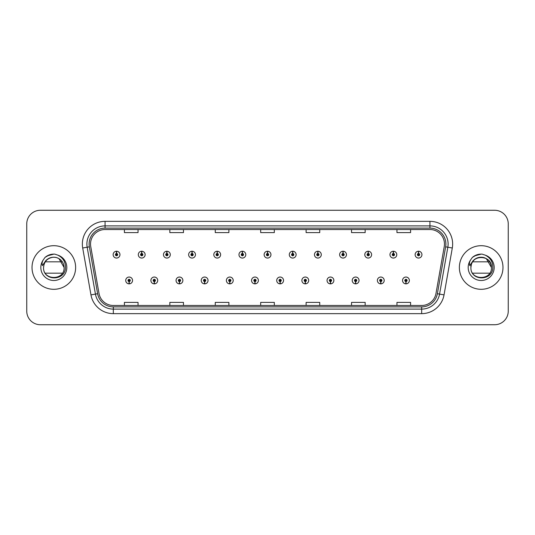 <?xml version="1.0" encoding="UTF-8"?>
<svg xmlns="http://www.w3.org/2000/svg" width="535" height="535" viewBox="0 0 535 535"><rect width="100%" height="100%" fill="white"/><g stroke="black" fill="none" stroke-linecap="round" stroke-linejoin="round"><path stroke-width="0.8" d="M154.254 281.577L154.154 283.851A3.404 3.404 0 0 0 154.448 283.851L154.354 281.577A1.137 1.137 0 0 0 155.438 280.447A1.137 1.137 0 0 0 154.301 279.31A1.137 1.137 0 0 0 153.164 280.447A1.137 1.137 0 0 0 154.254 281.577L154.281 280.902A0.455 0.455 0 0 1 153.846 280.447A0.455 0.455 0 0 1 154.301 279.992A0.455 0.455 0 0 1 154.755 280.447A0.455 0.455 0 0 1 154.321 280.902L154.354 281.577M179.419 281.577L179.319 283.851A3.404 3.404 0 0 0 179.613 283.851L179.519 281.577A1.137 1.137 0 0 0 180.603 280.447A1.137 1.137 0 0 0 179.466 279.31A1.137 1.137 0 0 0 178.329 280.447A1.137 1.137 0 0 0 179.419 281.577L179.446 280.902A0.455 0.455 0 0 1 179.011 280.447A0.455 0.455 0 0 1 179.466 279.992A0.455 0.455 0 0 1 179.921 280.447A0.455 0.455 0 0 1 179.486 280.902L179.519 281.577M204.584 281.577L204.484 283.851A3.404 3.404 0 0 0 204.778 283.851L204.684 281.577A1.137 1.137 0 0 0 205.768 280.447A1.137 1.137 0 0 0 204.631 279.31A1.137 1.137 0 0 0 203.494 280.447A1.137 1.137 0 0 0 204.584 281.577L204.611 280.902A0.455 0.455 0 0 1 204.176 280.447A0.455 0.455 0 0 1 204.631 279.992A0.455 0.455 0 0 1 205.086 280.447A0.455 0.455 0 0 1 204.651 280.902L204.684 281.577M229.749 281.577L229.649 283.851A3.404 3.404 0 0 0 229.943 283.851L229.849 281.577A1.137 1.137 0 0 0 230.933 280.447A1.137 1.137 0 0 0 229.796 279.31A1.137 1.137 0 0 0 228.659 280.447A1.137 1.137 0 0 0 229.749 281.577L229.776 280.902A0.455 0.455 0 0 1 229.341 280.447A0.455 0.455 0 0 1 229.796 279.992A0.455 0.455 0 0 1 230.251 280.447A0.455 0.455 0 0 1 229.816 280.902L229.849 281.577M254.914 281.577L254.814 283.851A3.404 3.404 0 0 0 255.115 283.851L255.014 281.577A1.137 1.137 0 0 0 256.098 280.447A1.137 1.137 0 0 0 254.961 279.31A1.137 1.137 0 0 0 253.824 280.447A1.137 1.137 0 0 0 254.914 281.577L254.941 280.902A0.455 0.455 0 0 1 254.506 280.447A0.455 0.455 0 0 1 254.961 279.992A0.455 0.455 0 0 1 255.416 280.447A0.455 0.455 0 0 1 254.981 280.902L255.014 281.577M280.079 281.577L279.979 283.851A3.404 3.404 0 0 0 280.28 283.851L280.179 281.577A1.137 1.137 0 0 0 281.263 280.447A1.137 1.137 0 0 0 280.126 279.31A1.137 1.137 0 0 0 278.989 280.447A1.137 1.137 0 0 0 280.079 281.577L280.106 280.902A0.455 0.455 0 0 1 279.671 280.447A0.455 0.455 0 0 1 280.126 279.992A0.455 0.455 0 0 1 280.581 280.447A0.455 0.455 0 0 1 280.146 280.902L280.179 281.577M305.244 281.577L305.144 283.851A3.404 3.404 0 0 0 305.445 283.851L305.345 281.577A1.137 1.137 0 0 0 306.428 280.447A1.137 1.137 0 0 0 305.291 279.31A1.137 1.137 0 0 0 304.161 280.447A1.137 1.137 0 0 0 305.244 281.577L305.271 280.902A0.455 0.455 0 0 1 304.836 280.447A0.455 0.455 0 0 1 305.291 279.992A0.455 0.455 0 0 1 305.746 280.447A0.455 0.455 0 0 1 305.311 280.902L305.345 281.577M330.409 281.577L330.309 283.851A3.404 3.404 0 0 0 330.61 283.851L330.51 281.577A1.137 1.137 0 0 0 331.593 280.447A1.137 1.137 0 0 0 330.456 279.31A1.137 1.137 0 0 0 329.326 280.447A1.137 1.137 0 0 0 330.409 281.577L330.436 280.902A0.455 0.455 0 0 1 330.001 280.447A0.455 0.455 0 0 1 330.456 279.992A0.455 0.455 0 0 1 330.911 280.447A0.455 0.455 0 0 1 330.476 280.902L330.51 281.577M355.574 281.577L355.474 283.851A3.404 3.404 0 0 0 355.775 283.851L355.675 281.577A1.137 1.137 0 0 0 356.758 280.447A1.137 1.137 0 0 0 355.621 279.31A1.137 1.137 0 0 0 354.491 280.447A1.137 1.137 0 0 0 355.574 281.577L355.601 280.902A0.455 0.455 0 0 1 355.166 280.447A0.455 0.455 0 0 1 355.621 279.992A0.455 0.455 0 0 1 356.076 280.447A0.455 0.455 0 0 1 355.641 280.902L355.675 281.577M380.739 281.577L380.639 283.851A3.404 3.404 0 0 0 380.94 283.851L380.84 281.577A1.137 1.137 0 0 0 381.923 280.447A1.137 1.137 0 0 0 380.786 279.31A1.137 1.137 0 0 0 379.656 280.447A1.137 1.137 0 0 0 380.739 281.577L380.766 280.902A0.455 0.455 0 0 1 380.332 280.447A0.455 0.455 0 0 1 380.786 279.992A0.455 0.455 0 0 1 381.241 280.447A0.455 0.455 0 0 1 380.806 280.902L380.84 281.577M405.904 281.577L405.804 283.851A3.404 3.404 0 0 0 406.105 283.851L406.005 281.577A1.137 1.137 0 0 0 407.088 280.447A1.137 1.137 0 0 0 405.951 279.31A1.137 1.137 0 0 0 404.821 280.447A1.137 1.137 0 0 0 405.904 281.577L405.931 280.902A0.455 0.455 0 0 1 405.497 280.447A0.455 0.455 0 0 1 405.951 279.992A0.455 0.455 0 0 1 406.406 280.447A0.455 0.455 0 0 1 405.971 280.902L406.005 281.577M129.089 281.577L128.988 283.851A3.404 3.404 0 0 0 129.283 283.851L129.189 281.577A1.137 1.137 0 0 0 130.273 280.447A1.137 1.137 0 0 0 129.136 279.31A1.137 1.137 0 0 0 127.999 280.447A1.137 1.137 0 0 0 129.089 281.577L129.116 280.902A0.455 0.455 0 0 1 128.681 280.447A0.455 0.455 0 0 1 129.136 279.992A0.455 0.455 0 0 1 129.59 280.447A0.455 0.455 0 0 1 129.156 280.902L129.189 281.577M141.768 253.51L141.869 251.243A3.404 3.404 0 0 0 141.568 251.243L141.668 253.51A1.137 1.137 0 0 0 140.585 254.647A1.137 1.137 0 0 0 141.721 255.784A1.137 1.137 0 0 0 142.858 254.647A1.137 1.137 0 0 0 141.768 253.51L141.742 254.192A0.455 0.455 0 0 1 142.176 254.647A0.455 0.455 0 0 1 141.721 255.101A0.455 0.455 0 0 1 141.267 254.647A0.455 0.455 0 0 1 141.701 254.192L141.668 253.51M166.933 253.51L167.034 251.243A3.404 3.404 0 0 0 166.733 251.243L166.833 253.51A1.137 1.137 0 0 0 165.75 254.647A1.137 1.137 0 0 0 166.887 255.784A1.137 1.137 0 0 0 168.023 254.647A1.137 1.137 0 0 0 166.933 253.51L166.907 254.192A0.455 0.455 0 0 1 167.341 254.647A0.455 0.455 0 0 1 166.887 255.101A0.455 0.455 0 0 1 166.432 254.647A0.455 0.455 0 0 1 166.867 254.192L166.833 253.51M192.098 253.51L192.199 251.243A3.404 3.404 0 0 0 191.904 251.243L191.998 253.51A1.137 1.137 0 0 0 190.915 254.647A1.137 1.137 0 0 0 192.052 255.784A1.137 1.137 0 0 0 193.188 254.647A1.137 1.137 0 0 0 192.098 253.51L192.072 254.192A0.455 0.455 0 0 1 192.506 254.647A0.455 0.455 0 0 1 192.052 255.101A0.455 0.455 0 0 1 191.597 254.647A0.455 0.455 0 0 1 192.032 254.192L191.998 253.51M217.263 253.51L217.364 251.243A3.404 3.404 0 0 0 217.07 251.243L217.163 253.51A1.137 1.137 0 0 0 216.08 254.647A1.137 1.137 0 0 0 217.217 255.784A1.137 1.137 0 0 0 218.354 254.647A1.137 1.137 0 0 0 217.263 253.51L217.237 254.192A0.455 0.455 0 0 1 217.671 254.647A0.455 0.455 0 0 1 217.217 255.101A0.455 0.455 0 0 1 216.762 254.647A0.455 0.455 0 0 1 217.197 254.192L217.163 253.51M242.429 253.51L242.529 251.243A3.404 3.404 0 0 0 242.235 251.243L242.328 253.51A1.137 1.137 0 0 0 241.245 254.647A1.137 1.137 0 0 0 242.382 255.784A1.137 1.137 0 0 0 243.519 254.647A1.137 1.137 0 0 0 242.429 253.51L242.402 254.192A0.455 0.455 0 0 1 242.837 254.647A0.455 0.455 0 0 1 242.382 255.101A0.455 0.455 0 0 1 241.927 254.647A0.455 0.455 0 0 1 242.362 254.192L242.328 253.51M267.594 253.51L267.694 251.243A3.404 3.404 0 0 0 267.4 251.243L267.493 253.51A1.137 1.137 0 0 0 266.41 254.647A1.137 1.137 0 0 0 267.547 255.784A1.137 1.137 0 0 0 268.684 254.647A1.137 1.137 0 0 0 267.594 253.51L267.567 254.192A0.455 0.455 0 0 1 268.002 254.647A0.455 0.455 0 0 1 267.547 255.101A0.455 0.455 0 0 1 267.092 254.647A0.455 0.455 0 0 1 267.527 254.192L267.493 253.51M292.759 253.51L292.859 251.243A3.404 3.404 0 0 0 292.565 251.243L292.658 253.51A1.137 1.137 0 0 0 291.575 254.647A1.137 1.137 0 0 0 292.712 255.784A1.137 1.137 0 0 0 293.849 254.647A1.137 1.137 0 0 0 292.759 253.51L292.732 254.192A0.455 0.455 0 0 1 293.167 254.647A0.455 0.455 0 0 1 292.712 255.101A0.455 0.455 0 0 1 292.257 254.647A0.455 0.455 0 0 1 292.692 254.192L292.658 253.51M317.924 253.51L318.024 251.243A3.404 3.404 0 0 0 317.73 251.243L317.823 253.51A1.137 1.137 0 0 0 316.74 254.647A1.137 1.137 0 0 0 317.877 255.784A1.137 1.137 0 0 0 319.014 254.647A1.137 1.137 0 0 0 317.924 253.51L317.897 254.192A0.455 0.455 0 0 1 318.332 254.647A0.455 0.455 0 0 1 317.877 255.101A0.455 0.455 0 0 1 317.422 254.647A0.455 0.455 0 0 1 317.857 254.192L317.823 253.51M343.089 253.51L343.189 251.243A3.404 3.404 0 0 0 342.895 251.243L342.988 253.51A1.137 1.137 0 0 0 341.905 254.647A1.137 1.137 0 0 0 343.042 255.784A1.137 1.137 0 0 0 344.179 254.647A1.137 1.137 0 0 0 343.089 253.51L343.062 254.192A0.455 0.455 0 0 1 343.497 254.647A0.455 0.455 0 0 1 343.042 255.101A0.455 0.455 0 0 1 342.587 254.647A0.455 0.455 0 0 1 343.022 254.192L342.988 253.51M368.254 253.51L368.354 251.243A3.404 3.404 0 0 0 368.06 251.243L368.154 253.51A1.137 1.137 0 0 0 367.07 254.647A1.137 1.137 0 0 0 368.207 255.784A1.137 1.137 0 0 0 369.344 254.647A1.137 1.137 0 0 0 368.254 253.51L368.227 254.192A0.455 0.455 0 0 1 368.662 254.647A0.455 0.455 0 0 1 368.207 255.101A0.455 0.455 0 0 1 367.752 254.647A0.455 0.455 0 0 1 368.187 254.192L368.154 253.51M393.419 253.51L393.519 251.243A3.404 3.404 0 0 0 393.225 251.243L393.319 253.51A1.137 1.137 0 0 0 392.235 254.647A1.137 1.137 0 0 0 393.372 255.784A1.137 1.137 0 0 0 394.509 254.647A1.137 1.137 0 0 0 393.419 253.51L393.392 254.192A0.455 0.455 0 0 1 393.827 254.647A0.455 0.455 0 0 1 393.372 255.101A0.455 0.455 0 0 1 392.917 254.647A0.455 0.455 0 0 1 393.352 254.192L393.319 253.51M418.584 253.51L418.684 251.243A3.404 3.404 0 0 0 418.39 251.243L418.484 253.51A1.137 1.137 0 0 0 417.4 254.647A1.137 1.137 0 0 0 418.537 255.784A1.137 1.137 0 0 0 419.674 254.647A1.137 1.137 0 0 0 418.584 253.51L418.557 254.192A0.455 0.455 0 0 1 418.992 254.647A0.455 0.455 0 0 1 418.537 255.101A0.455 0.455 0 0 1 418.082 254.647A0.455 0.455 0 0 1 418.517 254.192L418.484 253.51M116.603 253.51L116.704 251.243A3.404 3.404 0 0 0 116.403 251.243L116.503 253.51A1.137 1.137 0 0 0 115.42 254.647A1.137 1.137 0 0 0 116.556 255.784A1.137 1.137 0 0 0 117.687 254.647A1.137 1.137 0 0 0 116.603 253.51L116.576 254.192A0.455 0.455 0 0 1 117.011 254.647A0.455 0.455 0 0 1 116.556 255.101A0.455 0.455 0 0 1 116.102 254.647A0.455 0.455 0 0 1 116.536 254.192L116.503 253.51M32.02 267.5A21.801 21.801 0 0 0 53.821 289.301A21.801 21.801 0 0 0 75.629 267.5A21.801 21.801 0 0 0 53.821 245.699A21.801 21.801 0 0 0 32.02 267.5A21.801 21.801 0 0 0 53.821 289.301A21.801 21.801 0 0 0 75.629 267.5A21.801 21.801 0 0 0 53.821 245.699A21.801 21.801 0 0 0 32.02 267.5M459.371 267.5A21.801 21.801 0 0 0 481.179 289.301A21.801 21.801 0 0 0 502.98 267.5A21.801 21.801 0 0 0 481.179 245.699A21.801 21.801 0 0 0 459.371 267.5A21.801 21.801 0 0 0 481.179 289.301A21.801 21.801 0 0 0 502.98 267.5A21.801 21.801 0 0 0 481.179 245.699A21.801 21.801 0 0 0 459.371 267.5M90.529 244.06A14.539 14.539 0 0 1 105.061 229.528L429.939 229.528A14.539 14.539 0 0 1 444.251 246.588L435.985 293.461A14.539 14.539 0 0 1 421.674 305.472L113.326 305.472A14.539 14.539 0 0 1 99.015 293.461L90.749 246.588A14.539 14.539 0 0 1 90.529 244.06M89.118 244.06A15.943 15.943 0 0 0 89.358 246.829L97.624 293.708A15.943 15.943 0 0 0 113.326 306.883L421.674 306.883A15.943 15.943 0 0 0 437.376 293.708L445.642 246.829A15.943 15.943 0 0 0 429.939 228.117L105.061 228.117A15.943 15.943 0 0 0 89.118 244.06M82.698 248.006A22.711 22.711 0 0 1 105.061 221.35L429.939 221.35A22.711 22.711 0 0 1 452.302 248.006L444.037 294.885A22.711 22.711 0 0 1 421.674 313.65L113.326 313.65A22.711 22.711 0 0 1 90.963 294.885L82.698 248.006L87.165 247.217A18.17 18.17 0 0 1 105.061 225.89L429.939 225.89A18.17 18.17 0 0 1 447.835 247.217L439.563 294.096A18.17 18.17 0 0 1 421.674 309.11L113.326 309.11A18.17 18.17 0 0 1 95.437 294.096L87.165 247.217A18.17 18.17 0 0 1 86.891 244.06M508.25 223.891A13.629 13.629 0 0 0 494.621 210.268L40.379 210.268A13.629 13.629 0 0 0 26.75 223.891L26.75 311.109A13.629 13.629 0 0 0 40.379 324.732L494.621 324.732A13.629 13.629 0 0 0 508.25 311.109L508.25 223.891L508.25 311.109M437.376 293.708L439.563 294.096L447.835 247.217L452.302 248.006M260.685 229.528L260.685 232.605L274.315 232.605L274.315 229.528M215.264 229.528L215.264 232.605L228.886 232.605L228.886 229.528M169.836 229.528L169.836 232.605L183.465 232.605L183.465 229.528M124.414 229.528L124.414 232.605L138.043 232.605L138.043 229.528M306.114 229.528L306.114 232.605L319.736 232.605L319.736 229.528M351.535 229.528L351.535 232.605L365.164 232.605L365.164 229.528M396.957 229.528L396.957 232.605L410.586 232.605L410.586 229.528M274.315 305.472L274.315 302.395L260.685 302.395L260.685 305.472M228.886 305.472L228.886 302.395L215.264 302.395L215.264 305.472M183.465 305.472L183.465 302.395L169.836 302.395L169.836 305.472M138.043 305.472L138.043 302.395L124.414 302.395L124.414 305.472M319.736 305.472L319.736 302.395L306.114 302.395L306.114 305.472M365.164 305.472L365.164 302.395L351.535 302.395L351.535 305.472M410.586 305.472L410.586 302.395L396.957 302.395L396.957 305.472M26.75 223.891L26.75 311.109M494.621 210.268L40.379 210.268M40.379 324.732L494.621 324.732M119.96 254.647A3.404 3.404 0 0 0 116.704 251.243A3.404 3.404 0 0 1 119.96 254.647A3.404 3.404 0 0 1 116.556 258.051A3.404 3.404 0 0 1 113.146 254.647A3.404 3.404 0 0 1 116.403 251.243M125.732 280.447A3.404 3.404 0 0 0 128.988 283.851A3.404 3.404 0 0 1 125.732 280.447A3.404 3.404 0 0 1 129.136 277.036A3.404 3.404 0 0 1 132.546 280.447A3.404 3.404 0 0 1 129.283 283.851M145.125 254.647A3.404 3.404 0 0 0 141.869 251.243A3.404 3.404 0 0 1 145.125 254.647A3.404 3.404 0 0 1 141.721 258.051A3.404 3.404 0 0 1 138.311 254.647A3.404 3.404 0 0 1 141.568 251.243M170.29 254.647A3.404 3.404 0 0 0 167.034 251.243A3.404 3.404 0 0 1 170.29 254.647A3.404 3.404 0 0 1 166.887 258.051A3.404 3.404 0 0 1 163.476 254.647A3.404 3.404 0 0 1 166.733 251.243M195.456 254.647A3.404 3.404 0 0 0 192.199 251.243A3.404 3.404 0 0 1 195.456 254.647A3.404 3.404 0 0 1 192.052 258.051A3.404 3.404 0 0 1 188.641 254.647A3.404 3.404 0 0 1 191.904 251.243M220.621 254.647A3.404 3.404 0 0 0 217.364 251.243A3.404 3.404 0 0 1 220.621 254.647A3.404 3.404 0 0 1 217.217 258.051A3.404 3.404 0 0 1 213.806 254.647A3.404 3.404 0 0 1 217.07 251.243L217.143 253.055M150.897 280.447A3.404 3.404 0 0 0 154.154 283.851A3.404 3.404 0 0 1 150.897 280.447A3.404 3.404 0 0 1 154.301 277.036A3.404 3.404 0 0 1 157.711 280.447A3.404 3.404 0 0 1 154.448 283.851M176.062 280.447A3.404 3.404 0 0 0 179.319 283.851A3.404 3.404 0 0 1 176.062 280.447A3.404 3.404 0 0 1 179.466 277.036A3.404 3.404 0 0 1 182.876 280.447A3.404 3.404 0 0 1 179.613 283.851M201.227 280.447A3.404 3.404 0 0 0 204.484 283.851A3.404 3.404 0 0 1 201.227 280.447A3.404 3.404 0 0 1 204.631 277.036A3.404 3.404 0 0 1 208.041 280.447A3.404 3.404 0 0 1 204.778 283.851L204.704 282.032M57.446 257.89L58.957 258.606L64.093 267.5L58.957 258.606L56.737 257.649L58.957 258.606L64.093 267.5C64.722 280.748 42.927 280.748 43.556 267.5L44.03 264.41L43.542 267.5C42.981 281.45 65.537 281.196 65.464 267.5C65.504 261.836 62.976 257.723 57.88 255.155L54.811 254.145C51.106 253.924 47.842 255.014 45.02 257.409L43.168 260.063C42.038 261.969 41.79 263.815 42.425 265.607L45.729 260.705C48.812 257.623 52.483 256.606 56.737 257.649L58.957 258.606L64.093 267.5C64.722 280.748 42.927 280.748 43.556 267.5L44.03 264.41L43.556 267.5C44.064 261.662 47.187 258.251 52.938 257.268M64.093 267.5L58.957 258.606L56.737 257.649L58.957 258.606L64.093 267.5L58.957 258.606L56.737 257.649L58.957 258.606L64.093 267.5C63.772 262.565 61.318 259.288 56.737 257.649A10.272 10.272 0 0 0 44.03 264.41L43.556 267.5M45.268 261.822L62.381 261.822M62.381 273.178L45.268 273.178M45.047 257.388L47.127 255.904L53.928 254.112L47.127 255.904L45.047 257.388L47.127 255.904L53.928 254.112L47.127 255.904L45.047 257.388L47.127 255.904L53.928 254.112L47.127 255.904L45.047 257.388L47.127 255.904L53.928 254.112L47.127 255.904L45.047 257.388L49.427 254.847M49.849 254.713L52.664 254.158M471.382 264.41A10.272 10.272 0 0 1 484.088 257.649L486.308 258.606L491.444 267.5C492.073 280.748 470.278 280.748 470.907 267.5C470.278 254.252 492.073 254.252 491.444 267.5C492.073 280.748 470.278 280.748 470.907 267.5C470.278 254.252 492.073 254.252 491.444 267.5C492.073 280.748 470.278 280.748 470.907 267.5C470.278 254.252 492.073 254.252 491.444 267.5L486.308 258.606L484.088 257.649C488.676 259.288 491.123 262.565 491.444 267.5C492.073 254.252 470.278 254.252 470.907 267.5L471.382 264.41L470.894 267.5C470.278 254.252 492.073 254.252 491.444 267.5C492.073 254.252 470.278 254.252 470.907 267.5C470.332 281.45 492.895 281.196 492.815 267.5C492.862 261.836 490.334 257.723 485.232 255.155L482.169 254.145C478.464 253.924 475.2 255.014 472.372 257.409L470.519 260.063C469.389 261.969 469.141 263.815 469.777 265.607L473.087 260.705C476.17 257.623 479.835 256.606 484.088 257.649A10.272 10.272 0 0 0 471.382 264.41L470.907 267.5M472.619 261.822L489.732 261.822M489.732 273.178L472.619 273.178M478.109 257.703L480.29 257.268M472.398 257.388L474.478 255.904L481.279 254.112L474.478 255.904L472.398 257.388L474.478 255.904L481.279 254.112L474.478 255.904L472.398 257.388L474.478 255.904L481.279 254.112L474.478 255.904L472.398 257.388L474.478 255.904L481.279 254.112L474.478 255.904L472.398 257.388L476.785 254.847M477.2 254.713L480.022 254.158M245.786 254.647A3.404 3.404 0 0 0 242.529 251.243A3.404 3.404 0 0 1 245.786 254.647A3.404 3.404 0 0 1 242.382 258.051A3.404 3.404 0 0 1 238.971 254.647A3.404 3.404 0 0 1 242.235 251.243L242.308 253.055M270.951 254.647A3.404 3.404 0 0 0 267.694 251.243A3.404 3.404 0 0 1 270.951 254.647A3.404 3.404 0 0 1 267.547 258.051A3.404 3.404 0 0 1 264.136 254.647A3.404 3.404 0 0 1 267.4 251.243L267.473 253.055M296.116 254.647A3.404 3.404 0 0 0 292.859 251.243A3.404 3.404 0 0 1 296.116 254.647A3.404 3.404 0 0 1 292.712 258.051A3.404 3.404 0 0 1 289.301 254.647A3.404 3.404 0 0 1 292.565 251.243L292.638 253.055M226.392 280.447A3.404 3.404 0 0 0 229.649 283.851A3.404 3.404 0 0 1 226.392 280.447A3.404 3.404 0 0 1 229.796 277.036A3.404 3.404 0 0 1 233.207 280.447A3.404 3.404 0 0 1 229.943 283.851L229.869 282.032M251.557 280.447A3.404 3.404 0 0 0 254.814 283.851A3.404 3.404 0 0 1 251.557 280.447A3.404 3.404 0 0 1 254.961 277.036A3.404 3.404 0 0 1 258.372 280.447A3.404 3.404 0 0 1 255.115 283.851L255.034 282.032M276.722 280.447A3.404 3.404 0 0 0 279.979 283.851A3.404 3.404 0 0 1 276.722 280.447A3.404 3.404 0 0 1 280.126 277.036A3.404 3.404 0 0 1 283.537 280.447A3.404 3.404 0 0 1 280.28 283.851L280.2 282.032M321.281 254.647A3.404 3.404 0 0 0 318.024 251.243A3.404 3.404 0 0 1 321.281 254.647A3.404 3.404 0 0 1 317.877 258.051A3.404 3.404 0 0 1 314.466 254.647A3.404 3.404 0 0 1 317.73 251.243L317.803 253.055M346.446 254.647A3.404 3.404 0 0 0 343.189 251.243A3.404 3.404 0 0 1 346.446 254.647A3.404 3.404 0 0 1 343.042 258.051A3.404 3.404 0 0 1 339.631 254.647A3.404 3.404 0 0 1 342.895 251.243L342.968 253.055M371.611 254.647A3.404 3.404 0 0 0 368.354 251.243A3.404 3.404 0 0 1 371.611 254.647A3.404 3.404 0 0 1 368.207 258.051A3.404 3.404 0 0 1 364.796 254.647A3.404 3.404 0 0 1 368.06 251.243M396.776 254.647A3.404 3.404 0 0 0 393.519 251.243A3.404 3.404 0 0 1 396.776 254.647A3.404 3.404 0 0 1 393.372 258.051A3.404 3.404 0 0 1 389.962 254.647A3.404 3.404 0 0 1 393.225 251.243M421.941 254.647A3.404 3.404 0 0 0 418.684 251.243A3.404 3.404 0 0 1 421.941 254.647A3.404 3.404 0 0 1 418.537 258.051A3.404 3.404 0 0 1 415.127 254.647A3.404 3.404 0 0 1 418.39 251.243M301.887 280.447A3.404 3.404 0 0 0 305.144 283.851A3.404 3.404 0 0 1 301.887 280.447A3.404 3.404 0 0 1 305.291 277.036A3.404 3.404 0 0 1 308.702 280.447A3.404 3.404 0 0 1 305.445 283.851L305.365 282.032M327.052 280.447A3.404 3.404 0 0 0 330.309 283.851A3.404 3.404 0 0 1 327.052 280.447A3.404 3.404 0 0 1 330.456 277.036A3.404 3.404 0 0 1 333.867 280.447A3.404 3.404 0 0 1 330.61 283.851L330.53 282.032M352.217 280.447A3.404 3.404 0 0 0 355.474 283.851A3.404 3.404 0 0 1 352.217 280.447A3.404 3.404 0 0 1 355.621 277.036A3.404 3.404 0 0 1 359.032 280.447A3.404 3.404 0 0 1 355.775 283.851M377.382 280.447A3.404 3.404 0 0 0 380.639 283.851A3.404 3.404 0 0 1 377.382 280.447A3.404 3.404 0 0 1 380.786 277.036A3.404 3.404 0 0 1 384.197 280.447A3.404 3.404 0 0 1 380.94 283.851M402.547 280.447A3.404 3.404 0 0 0 405.804 283.851A3.404 3.404 0 0 1 402.547 280.447A3.404 3.404 0 0 1 405.951 277.036A3.404 3.404 0 0 1 409.362 280.447A3.404 3.404 0 0 1 406.105 283.851M429.939 221.35L429.939 228.117M87.165 247.217L89.358 246.829M113.326 313.65L113.326 306.883M421.674 306.883L421.674 313.65M90.963 294.885L97.624 293.708M445.642 246.829L447.835 247.217M105.061 221.35L105.061 228.117M439.563 294.096L444.037 294.885M56.737 257.649A10.272 10.272 0 0 0 44.03 264.41M43.168 260.063A12.994 12.994 0 0 0 53.821 280.494A12.994 12.994 0 0 0 57.88 255.155M470.519 260.063A12.994 12.994 0 0 0 481.179 280.494A12.994 12.994 0 0 0 485.232 255.155"/></g></svg>
